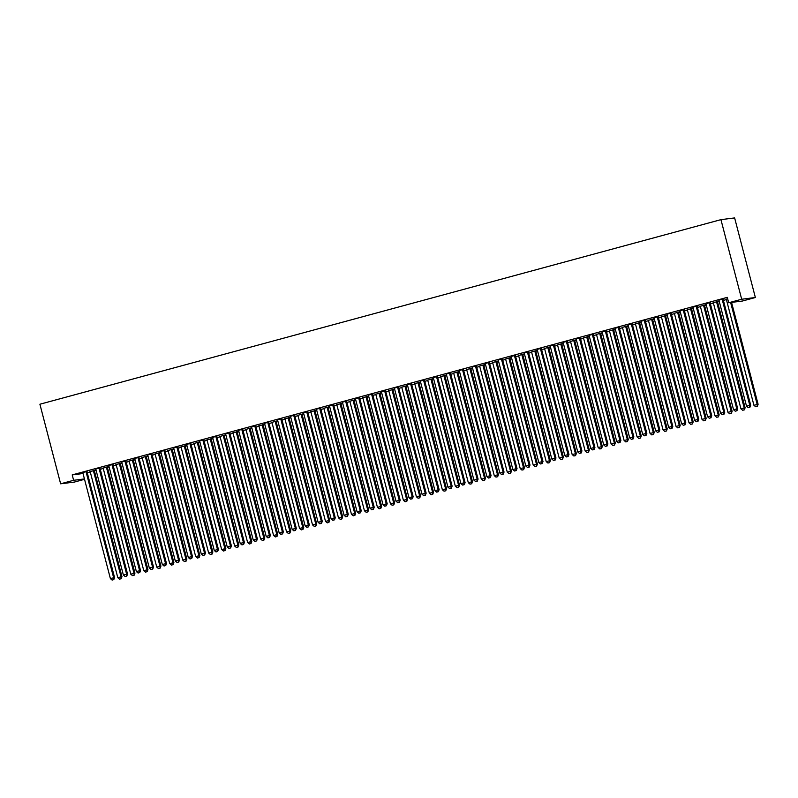 <?xml version="1.0" encoding="UTF-8"?>
<svg xmlns="http://www.w3.org/2000/svg" width="798" height="798" viewBox="0 0 798 798"><rect width="100%" height="100%" fill="white"/><g stroke="black" fill="none" stroke-linecap="round" stroke-linejoin="round"><path stroke-width="1.2" d="M87.271 472.805L90.254 471.997M94.443 470.86L96.119 470.401M100.249 469.284L103.231 468.476M107.431 467.339L109.097 466.89M113.236 465.763L116.219 464.955M120.408 463.818L122.074 463.369M126.214 462.241L129.196 461.434M133.396 460.296L135.062 459.848M139.201 458.73L142.184 457.922M146.373 456.785L148.039 456.326M152.179 455.209L155.161 454.401M159.361 453.264L161.026 452.815M165.166 451.688L168.149 450.88M172.338 449.743L174.004 449.294M178.144 448.167L181.126 447.359M185.326 446.222L186.991 445.773M191.131 444.656L194.114 443.848M198.303 442.71L199.969 442.252M204.108 441.134L207.091 440.326M211.29 439.189L212.956 438.74M217.096 437.613L220.078 436.805M224.268 435.668L225.934 435.219M230.073 434.102L233.056 433.294M237.255 432.157L238.921 431.698M243.061 430.581L246.033 429.773M250.233 428.636L251.899 428.187M256.038 427.06L259.021 426.252M263.22 425.115L264.886 424.666M269.016 423.539L271.998 422.731M276.198 421.593L277.864 421.144M282.003 420.027L284.986 419.219M289.175 418.082L290.851 417.623M294.981 416.506L297.963 415.698M302.163 414.561L303.829 414.112M307.968 412.985L310.951 412.177M315.14 411.04L316.816 410.591M320.946 409.474L323.928 408.666M328.128 407.529L329.793 407.07M333.933 405.953L336.916 405.145M341.105 404.007L342.781 403.559M346.911 402.431L349.893 401.623M354.093 400.486L355.758 400.037M359.898 398.91L362.881 398.102M367.07 396.965L368.746 396.516M372.875 395.399L375.858 394.591M380.057 393.454L381.723 392.995M385.863 391.878L388.845 391.07M393.035 389.933L394.701 389.484M398.84 388.357L401.823 387.549M406.022 386.412L407.688 385.963M411.828 384.845L414.81 384.038M419 382.9L420.666 382.442M424.805 381.324L427.788 380.516M431.987 379.379L433.653 378.92M437.793 377.803L440.775 376.995M444.965 375.858L446.631 375.409M450.77 374.282L453.753 373.474M457.952 372.337L459.618 371.888M463.758 370.771L466.74 369.963M470.93 368.826L472.596 368.367M476.735 367.25L479.718 366.442M483.917 365.304L485.583 364.856M489.723 363.728L492.705 362.92M496.895 361.783L498.56 361.334M502.7 360.207L505.683 359.399M509.882 358.262L511.548 357.813M515.688 356.696L518.66 355.888M522.86 354.751L524.525 354.292M528.665 353.175L531.648 352.367M535.847 351.23L537.513 350.781M541.652 349.654L544.625 348.846M548.825 347.709L550.49 347.26M554.63 346.142L557.612 345.334M561.802 344.197L563.478 343.739M567.607 342.621L570.59 341.813M574.789 340.676L576.455 340.227M580.595 339.1L583.577 338.292M587.767 337.155L589.443 336.706M593.572 335.579L596.555 334.771M600.754 333.634L602.42 333.185M606.56 332.068L609.542 331.26M613.732 330.123L615.408 329.664M619.537 328.547L622.52 327.739M626.719 326.601L628.385 326.153M632.525 325.025L635.507 324.217M639.697 323.08L641.373 322.631M645.502 321.514L648.485 320.706M652.684 319.569L654.35 319.11M658.49 317.993L661.472 317.185M665.662 316.048L667.327 315.599M671.467 314.472L674.45 313.664M678.649 312.527L680.315 312.078M684.455 310.951L687.437 310.143M691.627 309.006L693.292 308.557M697.432 307.439L700.415 306.632M704.614 305.494L706.28 305.036M710.42 303.918L713.402 303.11M717.592 301.973L719.257 301.524M723.397 300.397L726.38 299.589M84.538 479.319L74.314 482.092L60.628 483.807L73.615 480.296L84.438 478.93M83.032 473.533L72.209 474.9L727.287 297.355L728.694 302.751L742.379 301.036L755.367 297.514L734.629 217.924L720.943 219.649L39.9 404.227L60.628 483.807M108.977 466.441L103.032 468.137M108.997 466.521L107.461 466.94M100.069 467.867L95.64 469.074M134.942 459.409L128.997 461.104M134.962 459.488L133.426 459.897M126.034 460.835L121.605 462.032M160.907 452.366L154.962 454.062M160.927 452.446L159.391 452.865M151.999 453.793L147.57 455M186.872 445.334L180.927 447.03M186.892 445.414L185.355 445.833M177.964 446.76L173.525 447.957M212.837 438.292L206.891 439.987M212.857 438.371L211.32 438.79M203.929 439.718L199.49 440.925M238.802 431.259L232.856 432.955M238.821 431.339L237.285 431.758M229.884 432.686L225.455 433.883M264.766 424.227L258.821 425.923M264.786 424.297L263.25 424.716M255.849 425.653L251.42 426.85M290.731 417.184L284.786 418.88M290.751 417.264L289.215 417.683M281.814 418.611L277.385 419.818M316.696 410.152L310.751 411.848M316.716 410.232L315.18 410.641M307.779 411.578L303.35 412.775M342.661 403.11L336.716 404.805M342.681 403.19L341.145 403.608M333.744 404.536L329.315 405.743M368.626 396.077L362.681 397.773M368.646 396.157L367.11 396.566M359.708 397.504L355.28 398.701M394.591 389.035L388.646 390.731M394.611 389.115L393.075 389.534M385.673 390.461L381.245 391.668M420.556 382.003L414.611 383.698M420.576 382.082L419.04 382.501M411.638 383.429L407.209 384.626M446.521 374.96L440.576 376.666M446.541 375.04L445.005 375.459M437.603 376.397L433.174 377.594M472.486 367.928L466.531 369.624M472.506 368.008L470.97 368.427M463.568 369.354L459.139 370.551M498.451 360.896L492.496 362.591M498.471 360.965L496.935 361.384M489.533 362.322L485.104 363.519M524.416 353.853L518.461 355.549M524.436 353.933L522.899 354.352M515.498 355.28L511.069 356.487M550.381 346.821L544.426 348.517M550.401 346.901L548.854 347.31M541.463 348.247L537.034 349.444M576.346 339.778L570.39 341.474M576.365 339.858L574.819 340.277M567.428 341.205L562.999 342.412M602.31 332.746L596.355 334.442M602.33 332.826L600.784 333.245M593.393 334.172L588.964 335.369M628.265 325.704L622.32 327.399M628.295 325.784L626.749 326.202M619.358 327.13L614.929 328.337M654.23 318.671L648.285 320.367M654.26 318.751L652.714 319.17M645.323 320.098L640.894 321.295M680.195 311.629L674.25 313.335M680.215 311.709L678.679 312.128M671.288 313.065L666.859 314.262M706.16 304.597L700.215 306.292M706.18 304.676L704.644 305.095M697.253 306.023L692.824 307.22M726.18 299.26L727.646 298.721M723.217 298.991L718.779 300.188M710.23 302.502L705.801 303.709M719.148 301.075L713.203 302.771M719.168 301.155L717.631 301.574M684.265 309.544L679.836 310.741M693.183 308.118L687.238 309.814M693.203 308.198L691.667 308.607M658.3 316.577L653.871 317.784M667.218 315.15L661.273 316.846M667.238 315.23L665.702 315.649M632.335 323.619L627.906 324.816M641.253 322.192L635.308 323.888M641.273 322.272L639.737 322.681M606.37 330.651L601.941 331.858M615.288 329.225L609.343 330.921M615.308 329.305L613.772 329.724M580.405 337.694L575.976 338.891M589.323 336.257L583.378 337.963M589.343 336.337L587.807 336.756M554.44 344.726L550.012 345.923M563.358 343.3L557.413 344.995M563.378 343.379L561.842 343.798M528.476 351.758L524.047 352.965M537.393 350.332L531.448 352.028M537.413 350.412L535.877 350.831M502.511 358.801L498.082 359.998M511.428 357.374L505.483 359.07M511.448 357.454L509.912 357.873M476.556 365.833L472.117 367.04M485.463 364.407L479.518 366.102M485.483 364.486L483.947 364.905M450.591 372.875L446.152 374.072M459.498 371.449L453.553 373.145M459.518 371.529L457.982 371.938M424.626 379.908L420.197 381.115M433.533 378.481L427.588 380.177M433.553 378.561L432.017 378.98M398.661 386.95L394.232 388.147M407.569 385.524L401.623 387.22M407.588 385.604L406.052 386.013M372.696 393.983L368.267 395.18M381.604 392.556L375.659 394.252M381.634 392.636L380.087 393.055M346.731 401.025L342.302 402.222M355.639 399.589L349.694 401.294M355.669 399.668L354.122 400.087M320.766 408.057L316.337 409.254M329.684 406.631L323.729 408.327M329.704 406.711L328.158 407.13M294.801 415.09L290.372 416.297M303.719 413.663L297.764 415.359M303.739 413.743L302.193 414.162M268.836 422.132L264.407 423.329M277.754 420.706L271.799 422.401M277.774 420.785L276.228 421.204M242.871 429.164L238.442 430.371M251.789 427.738L245.834 429.434M251.809 427.818L250.263 428.237M216.906 436.207L212.477 437.404M225.824 434.78L219.869 436.476M225.844 434.86L224.308 435.269M190.941 443.239L186.513 444.446M199.859 441.813L193.904 443.508M199.879 441.893L198.343 442.311M164.977 450.281L160.548 451.478M173.894 448.855L167.949 450.551M173.914 448.925L172.378 449.344M139.012 457.314L134.583 458.511M147.929 455.887L141.984 457.583M147.949 455.967L146.413 456.386M113.047 464.356L108.618 465.553M121.964 462.92L116.019 464.626M121.984 463L120.448 463.419M87.082 471.389L82.653 472.586M95.999 469.962L90.054 471.658M96.019 470.042L94.483 470.461M72.209 474.9L73.615 480.296M728.694 302.751L741.681 299.24L720.943 219.649M755.367 297.514L741.681 299.24M722.29 299.1L722.26 299.32A1.397 1.347 -97.2 0 0 722.3 299.849L749.781 405.344L746.529 406.222L719.058 300.726A1.397 1.347 -97.2 0 0 718.828 300.257L718.699 300.078M723.227 298.851L723.188 299.21A1.397 1.347 -97.2 0 0 723.227 299.739L750.699 405.224L749.781 405.344L749.541 407.319L748.245 407.678L749.541 407.319M749.911 407.279L750.699 405.224M746.529 406.222L748.245 407.678M726.1 299.14L726.23 299.32A1.397 1.347 82.8 0 1 726.449 299.799L753.93 405.284L758.1 404.287L731.557 302.392M756.933 406.391L755.636 406.741L757.302 406.342L757.172 404.406L730.629 302.512M755.636 406.741L753.93 405.284M758.1 404.287L757.302 406.342M709.302 302.622L709.282 302.841A1.397 1.347 -97.2 0 0 709.322 303.37L736.793 408.855L733.552 409.733L706.07 304.247A1.397 1.347 -97.2 0 0 705.851 303.769L705.721 303.599M710.25 302.372L710.21 302.721A1.397 1.347 -97.2 0 0 710.24 303.25L737.721 408.746L736.793 408.855L736.554 410.84L735.257 411.189L736.554 410.84M736.923 410.79L737.721 408.746M733.552 409.733L735.257 411.189M696.325 306.143L696.295 306.362A1.397 1.347 -97.2 0 0 696.335 306.891L723.816 412.376L720.564 413.254L693.093 307.769A1.397 1.347 -97.2 0 0 692.864 307.29L692.734 307.11M697.262 305.883L697.223 306.242A1.397 1.347 -97.2 0 0 697.262 306.771L724.744 412.257L723.816 412.376L723.577 414.361L722.28 414.711L723.577 414.361M723.946 414.312L724.744 412.257M720.564 413.254L722.28 414.711M713.113 302.661L713.242 302.841A1.397 1.347 82.8 0 1 713.472 303.32L740.943 408.805L745.123 407.808L717.641 302.322A1.397 1.347 82.8 0 1 717.601 301.794L717.641 301.435M743.955 409.913L742.659 410.262L744.325 409.863L744.195 407.928L716.714 302.442A1.397 1.347 82.8 0 1 716.674 301.913L716.704 301.694M742.659 410.262L740.943 408.805M745.123 407.808L744.325 409.863M700.135 306.183L700.265 306.362A1.397 1.347 82.8 0 1 700.484 306.841L727.966 412.327L732.135 411.329L704.654 305.843A1.397 1.347 82.8 0 1 704.624 305.315L704.664 304.956M730.968 413.424L729.671 413.783L731.337 413.384L731.207 411.449L703.736 305.953A1.397 1.347 82.8 0 1 703.696 305.425L703.716 305.205M729.671 413.783L727.966 412.327M732.135 411.329L731.337 413.384M683.337 309.664L683.317 309.873A1.397 1.347 -97.2 0 0 683.357 310.402L710.828 415.898L707.587 416.775L680.105 311.29A1.397 1.347 -97.2 0 0 679.886 310.811L679.756 310.631M684.285 309.405L684.245 309.764A1.397 1.347 -97.2 0 0 684.275 310.292L711.756 415.778L710.828 415.898L710.589 417.873L709.292 418.232L710.589 417.873M710.958 417.833L711.756 415.778M707.587 416.775L709.292 418.232M670.36 313.175L670.33 313.395A1.397 1.347 -97.2 0 0 670.37 313.923L697.851 419.409L694.609 420.297L667.128 314.801A1.397 1.347 -97.2 0 0 666.899 314.322L666.769 314.153M671.298 312.926L671.258 313.275A1.397 1.347 -97.2 0 0 671.298 313.814L698.779 419.299L697.851 419.409L697.612 421.394L696.315 421.743L697.612 421.394M697.981 421.354L698.779 419.299M694.609 420.297L696.315 421.743M687.148 309.704L687.278 309.873A1.397 1.347 82.8 0 1 687.507 310.352L714.988 415.838L719.158 414.85L691.676 309.355A1.397 1.347 82.8 0 1 691.637 308.826L691.676 308.477M717.991 416.945L716.694 417.294L718.36 416.895L718.23 414.96L690.749 309.474A1.397 1.347 82.8 0 1 690.709 308.946L690.739 308.726M716.694 417.294L714.988 415.838M719.158 414.85L718.36 416.895M674.17 313.215L674.3 313.395A1.397 1.347 82.8 0 1 674.519 313.873L702.001 419.359L706.17 418.361L678.689 312.876A1.397 1.347 82.8 0 1 678.659 312.347L678.699 311.988M705.003 420.466L703.706 420.815L705.372 420.416L705.242 418.481L677.771 312.996A1.397 1.347 82.8 0 1 677.731 312.467L677.761 312.247M703.706 420.815L702.001 419.359M706.17 418.361L705.372 420.416M657.382 316.696L657.353 316.916A1.397 1.347 -97.2 0 0 657.392 317.444L684.864 422.93L681.622 423.808L654.141 318.322A1.397 1.347 -97.2 0 0 653.921 317.843L653.791 317.664M658.32 316.437L658.28 316.796A1.397 1.347 -97.2 0 0 658.31 317.325L685.791 422.81L684.864 422.93L684.624 424.915L683.327 425.264L684.624 424.915M684.993 424.865L685.791 422.81M681.622 423.808L683.327 425.264M661.193 316.736L661.313 316.916A1.397 1.347 82.8 0 1 661.542 317.395L689.023 422.88L693.193 421.883L665.712 316.397A1.397 1.347 82.8 0 1 665.672 315.868L665.712 315.509M692.026 423.987L690.729 424.337L692.395 423.938L692.265 422.002L664.784 316.517A1.397 1.347 82.8 0 1 664.754 315.978L664.774 315.769M690.729 424.337L689.023 422.88M693.193 421.883L692.395 423.938M644.395 320.217L644.375 320.437A1.397 1.347 -97.2 0 0 644.405 320.966L671.886 426.451L668.644 427.329L641.163 321.843A1.397 1.347 -97.2 0 0 640.934 321.365L640.804 321.185M645.333 319.958L645.293 320.317A1.397 1.347 -97.2 0 0 645.333 320.846L672.814 426.332L671.886 426.451L671.647 428.436L670.35 428.785L671.647 428.436M672.016 428.386L672.814 426.332M668.644 427.329L670.35 428.785M648.205 320.257L648.335 320.427A1.397 1.347 82.8 0 1 648.555 320.906L676.036 426.401L680.205 425.404L652.724 319.918A1.397 1.347 82.8 0 1 652.694 319.39L652.734 319.03M679.038 427.499L677.741 427.858L679.417 427.459L679.278 425.514L651.806 320.028A1.397 1.347 82.8 0 1 651.767 319.499L651.796 319.28M677.741 427.858L676.036 426.401M680.205 425.404L679.417 427.459M631.418 323.729L631.388 323.948A1.397 1.347 -97.2 0 0 631.427 324.477L658.899 429.972L655.657 430.85L628.176 325.365A1.397 1.347 -97.2 0 0 627.956 324.886L627.827 324.706M632.355 323.479L632.315 323.838A1.397 1.347 -97.2 0 0 632.345 324.367L659.826 429.853L658.899 429.972L658.659 431.947L657.362 432.307L658.659 431.947M659.038 431.908L659.826 429.853M655.657 430.85L657.362 432.307M635.228 323.769L635.348 323.948A1.397 1.347 82.8 0 1 635.577 324.427L663.058 429.913L667.228 428.925L639.747 323.429A1.397 1.347 82.8 0 1 639.707 322.901L639.747 322.542M666.061 431.02L664.764 431.369L666.43 430.97L666.3 429.035L638.819 323.549A1.397 1.347 82.8 0 1 638.789 323.02L638.809 322.801M664.764 431.369L663.058 429.913M667.228 428.925L666.43 430.97M618.43 327.25L618.41 327.469A1.397 1.347 -97.2 0 0 618.44 327.998L645.921 433.484L642.679 434.361L615.198 328.876A1.397 1.347 -97.2 0 0 614.969 328.397L614.849 328.227M619.368 327L619.328 327.35A1.397 1.347 -97.2 0 0 619.368 327.878L646.849 433.374L645.921 433.484L645.682 435.469L644.385 435.818L645.682 435.469M646.051 435.419L646.849 433.374M642.679 434.361L644.385 435.818M622.24 327.29L622.37 327.469A1.397 1.347 82.8 0 1 622.59 327.948L650.071 433.434L654.24 432.436L626.769 326.951A1.397 1.347 82.8 0 1 626.729 326.422L626.769 326.063M653.073 434.541L651.776 434.89L653.452 434.491L653.313 432.556L625.841 327.07A1.397 1.347 82.8 0 1 625.802 326.542L625.832 326.322M651.776 434.89L650.071 433.434M654.24 432.436L653.452 434.491M605.453 330.771L605.423 330.99A1.397 1.347 -97.2 0 0 605.463 331.519L632.934 437.005L629.692 437.883L602.211 332.397A1.397 1.347 -97.2 0 0 601.991 331.918L601.862 331.739M606.39 330.512L606.35 330.871A1.397 1.347 -97.2 0 0 606.39 331.399L633.861 436.885L632.934 437.005L632.694 438.99L631.398 439.339L632.694 438.99M633.073 438.94L633.861 436.885M629.692 437.883L631.398 439.339M609.263 330.811L609.383 330.99A1.397 1.347 82.8 0 1 609.612 331.469L637.093 436.955L641.263 435.957L613.782 330.472A1.397 1.347 82.8 0 1 613.742 329.943L613.782 329.584M640.096 438.052L638.799 438.411L640.465 438.012L640.335 436.077L612.854 330.581A1.397 1.347 82.8 0 1 612.824 330.053L612.844 329.833M638.799 438.411L637.093 436.955M641.263 435.957L640.465 438.012M592.465 334.292L592.445 334.502A1.397 1.347 -97.2 0 0 592.475 335.03L619.956 440.526L616.714 441.404L589.233 335.918A1.397 1.347 -97.2 0 0 589.004 335.439L588.884 335.26M593.403 334.033L593.363 334.392A1.397 1.347 -97.2 0 0 593.403 334.921L620.884 440.406L619.956 440.526L619.717 442.501L618.42 442.86L619.717 442.501M620.086 442.461L620.884 440.406M616.714 441.404L618.42 442.86M596.276 334.332L596.405 334.502A1.397 1.347 82.8 0 1 596.635 334.98L624.106 440.476L628.275 439.479L600.804 333.983A1.397 1.347 82.8 0 1 600.764 333.454L600.804 333.105M627.118 441.573L625.812 441.922L627.487 441.523L627.358 439.588L599.877 334.103A1.397 1.347 82.8 0 1 599.837 333.574L599.867 333.355M625.812 441.922L624.106 440.476M628.275 439.479L627.487 441.523M579.488 337.803L579.458 338.023A1.397 1.347 -97.2 0 0 579.498 338.551L606.979 444.037L603.727 444.925L576.256 339.429A1.397 1.347 -97.2 0 0 576.026 338.951L575.897 338.781M580.425 337.554L580.385 337.913A1.397 1.347 -97.2 0 0 580.425 338.442L607.896 443.927L606.979 444.037L606.739 446.022L605.433 446.371L606.739 446.022M607.108 445.982L607.896 443.927M603.727 444.925L605.433 446.371M583.298 337.843L583.418 338.023A1.397 1.347 82.8 0 1 583.647 338.502L611.128 443.987L615.298 442.99L587.817 337.504A1.397 1.347 82.8 0 1 587.777 336.975L587.817 336.616M614.131 445.094L612.834 445.444L614.5 445.045L614.37 443.109L586.889 337.624A1.397 1.347 82.8 0 1 586.859 337.095L586.879 336.876M612.834 445.444L611.128 443.987M615.298 442.99L614.5 445.045M566.5 341.325L566.48 341.544A1.397 1.347 -97.2 0 0 566.51 342.073L593.991 447.558L590.749 448.436L563.268 342.95A1.397 1.347 -97.2 0 0 563.039 342.472L562.919 342.292M567.438 341.065L567.398 341.424A1.397 1.347 -97.2 0 0 567.438 341.953L594.919 447.449L593.991 447.558L593.752 449.543L592.455 449.892L593.752 449.543M594.121 449.493L594.919 447.449M590.749 448.436L592.455 449.892M570.311 341.364L570.44 341.544A1.397 1.347 82.8 0 1 570.67 342.023L598.141 447.508L602.31 446.511L574.839 341.025A1.397 1.347 82.8 0 1 574.799 340.497L574.839 340.138M601.153 448.616L599.847 448.965L601.522 448.566L601.393 446.631L573.912 341.145A1.397 1.347 82.8 0 1 573.872 340.616L573.902 340.397M599.847 448.965L598.141 447.508M602.31 446.511L601.522 448.566M553.523 344.846L553.493 345.065A1.397 1.347 -97.2 0 0 553.533 345.594L581.014 451.079L577.762 451.957L550.291 346.472A1.397 1.347 -97.2 0 0 550.061 345.993L549.932 345.813M554.46 344.586L554.42 344.945A1.397 1.347 -97.2 0 0 554.46 345.474L581.932 450.96L581.014 451.079L580.774 453.065L579.468 453.414L580.774 453.065M581.144 453.015L581.932 450.96M577.762 451.957L579.468 453.414M557.333 344.886L557.463 345.065A1.397 1.347 82.8 0 1 557.682 345.534L585.163 451.03L589.333 450.032L561.852 344.546A1.397 1.347 82.8 0 1 561.812 344.018L561.862 343.659M588.166 452.127L586.869 452.486L588.535 452.087L588.405 450.152L560.924 344.656A1.397 1.347 82.8 0 1 560.894 344.128L560.914 343.908M586.869 452.486L585.163 451.03M589.333 450.032L588.535 452.087M540.535 348.357L540.515 348.576A1.397 1.347 -97.2 0 0 540.545 349.105L568.026 454.601L564.785 455.478L537.303 349.993A1.397 1.347 -97.2 0 0 537.084 349.514L536.954 349.334M541.483 348.108L541.433 348.467A1.397 1.347 -97.2 0 0 541.473 348.995L568.954 454.481L568.026 454.601L567.787 456.576L566.49 456.935L567.787 456.576M568.156 456.536L568.954 454.481M564.785 455.478L566.49 456.935M544.346 348.397L544.475 348.576A1.397 1.347 82.8 0 1 544.705 349.055L572.176 454.541L576.346 453.553L548.874 348.058A1.397 1.347 82.8 0 1 548.834 347.529L548.874 347.18M575.188 455.648L573.882 455.997L575.558 455.598L575.428 453.663L547.947 348.177A1.397 1.347 82.8 0 1 547.907 347.649L547.937 347.429M573.882 455.997L572.176 454.541M576.346 453.553L575.558 455.598M527.558 351.878L527.528 352.098A1.397 1.347 -97.2 0 0 527.568 352.626L555.049 458.112L551.797 459L524.326 353.504A1.397 1.347 -97.2 0 0 524.096 353.025L523.967 352.856M528.495 351.629L528.456 351.978A1.397 1.347 -97.2 0 0 528.495 352.507L555.967 458.002L555.049 458.112L554.81 460.097L553.503 460.446L554.81 460.097M555.179 460.047L555.967 458.002M551.797 459L553.503 460.446M531.368 351.918L531.498 352.098A1.397 1.347 82.8 0 1 531.717 352.576L559.199 458.062L563.368 457.064L535.887 351.579A1.397 1.347 82.8 0 1 535.847 351.05L535.897 350.691M562.201 459.169L560.904 459.518L562.57 459.119L562.44 457.184L534.969 351.699A1.397 1.347 82.8 0 1 534.929 351.17L534.949 350.95M560.904 459.518L559.199 458.062M563.368 457.064L562.57 459.119M514.57 355.399L514.55 355.619A1.397 1.347 -97.2 0 0 514.59 356.147L542.061 461.633L538.82 462.511L511.338 357.025A1.397 1.347 -97.2 0 0 511.119 356.546L510.989 356.367M515.518 355.14L515.468 355.499A1.397 1.347 -97.2 0 0 515.508 356.028L542.989 461.513L542.061 461.633L541.822 463.618L540.525 463.967L541.822 463.618M542.191 463.568L542.989 461.513M538.82 462.511L540.525 463.967M518.381 355.439L518.51 355.619A1.397 1.347 82.8 0 1 518.74 356.098L546.211 461.583L550.381 460.586L522.909 355.1A1.397 1.347 82.8 0 1 522.87 354.571L522.909 354.212M549.224 462.68L547.927 463.04L549.593 462.641L549.463 460.705L521.982 355.21A1.397 1.347 82.8 0 1 521.942 354.681L521.972 354.462M547.927 463.04L546.211 461.583M550.381 460.586L549.593 462.641M501.593 358.92L501.563 359.14A1.397 1.347 -97.2 0 0 501.603 359.669L529.084 465.154L525.832 466.032L498.361 360.546A1.397 1.347 -97.2 0 0 498.132 360.068L498.002 359.888M502.531 358.661L502.491 359.02A1.397 1.347 -97.2 0 0 502.531 359.549L530.002 465.035L529.084 465.154L528.845 467.139L527.548 467.488L528.845 467.139M529.214 467.089L530.002 465.035M525.832 466.032L527.548 467.488M505.403 358.96L505.533 359.13A1.397 1.347 82.8 0 1 505.752 359.609L533.234 465.104L537.403 464.107L509.922 358.611A1.397 1.347 82.8 0 1 509.892 358.083L509.932 357.733M536.236 466.202L534.939 466.551L536.605 466.152L536.475 464.217L509.004 358.731A1.397 1.347 82.8 0 1 508.964 358.202L508.984 357.983M534.939 466.551L533.234 465.104M537.403 464.107L536.605 466.152M488.605 362.432L488.585 362.651A1.397 1.347 -97.2 0 0 488.625 363.18L516.097 468.675L512.855 469.553L485.374 364.058A1.397 1.347 -97.2 0 0 485.154 363.589L485.024 363.409M489.553 362.182L489.513 362.541A1.397 1.347 -97.2 0 0 489.543 363.07L517.024 468.556L516.097 468.675L515.857 470.65L514.56 471.01L515.857 470.65M516.226 470.611L517.024 468.556M512.855 469.553L514.56 471.01M492.416 362.472L492.546 362.651A1.397 1.347 82.8 0 1 492.775 363.13L520.246 468.616L524.416 467.618L496.945 362.132A1.397 1.347 82.8 0 1 496.905 361.604L496.945 361.245M523.259 469.723L521.962 470.072L523.628 469.673L523.498 467.738L496.017 362.252A1.397 1.347 82.8 0 1 495.977 361.723L496.007 361.504M521.962 470.072L520.246 468.616M524.416 467.618L523.628 469.673M475.628 365.953L475.598 366.172A1.397 1.347 -97.2 0 0 475.638 366.701L503.119 472.187L499.867 473.064L472.396 367.579A1.397 1.347 -97.2 0 0 472.167 367.1L472.037 366.92M476.566 365.693L476.526 366.053A1.397 1.347 -97.2 0 0 476.566 366.581L504.037 472.077L503.119 472.187L502.88 474.172L501.583 474.521L502.88 474.172M503.249 474.122L504.037 472.077M499.867 473.064L501.583 474.521M479.438 365.993L479.568 366.172A1.397 1.347 82.8 0 1 479.788 366.651L507.269 472.137L511.438 471.139L483.957 365.654A1.397 1.347 82.8 0 1 483.927 365.125L483.967 364.766M510.271 473.244L508.974 473.593L510.64 473.194L510.511 471.259L483.039 365.773A1.397 1.347 82.8 0 1 482.999 365.245L483.019 365.025M508.974 473.593L507.269 472.137M511.438 471.139L510.64 473.194M462.641 369.474L462.621 369.693A1.397 1.347 -97.2 0 0 462.66 370.222L490.132 475.708L486.89 476.586L459.409 371.1A1.397 1.347 -97.2 0 0 459.189 370.621L459.059 370.442M463.588 369.215L463.548 369.574A1.397 1.347 -97.2 0 0 463.578 370.102L491.059 475.588L490.132 475.708L489.892 477.693L488.595 478.042L489.892 477.693M490.261 477.643L491.059 475.588M486.89 476.586L488.595 478.042M466.451 369.514L466.581 369.693A1.397 1.347 82.8 0 1 466.81 370.172L494.281 475.658L498.451 474.66L470.98 369.175A1.397 1.347 82.8 0 1 470.94 368.646L470.98 368.287M497.294 476.755L495.997 477.114L497.663 476.715L497.533 474.78L470.052 369.284A1.397 1.347 82.8 0 1 470.012 368.756L470.042 368.536M495.997 477.114L494.281 475.658M498.451 474.66L497.663 476.715M449.663 372.985L449.633 373.205A1.397 1.347 -97.2 0 0 449.673 373.733L477.154 479.229L473.902 480.107L446.431 374.621A1.397 1.347 -97.2 0 0 446.202 374.142L446.072 373.963M450.601 372.736L450.561 373.095A1.397 1.347 -97.2 0 0 450.601 373.624L478.072 479.109L477.154 479.229L476.915 481.204L475.618 481.563L476.915 481.204M477.284 481.164L478.072 479.109M473.902 480.107L475.618 481.563M453.473 373.035L453.603 373.205A1.397 1.347 82.8 0 1 453.823 373.683L481.304 479.169L485.473 478.182L457.992 372.686A1.397 1.347 82.8 0 1 457.962 372.157L458.002 371.808M484.306 480.276L483.009 480.625L484.675 480.226L484.546 478.291L457.074 372.806A1.397 1.347 82.8 0 1 457.035 372.277L457.055 372.058M483.009 480.625L481.304 479.169M485.473 478.182L484.675 480.226M436.676 376.506L436.656 376.726A1.397 1.347 -97.2 0 0 436.696 377.255L464.167 482.74L460.925 483.628L433.444 378.132A1.397 1.347 -97.2 0 0 433.224 377.654L433.095 377.484M437.623 376.257L437.583 376.606A1.397 1.347 -97.2 0 0 437.613 377.135L465.094 482.63L464.167 482.74L463.927 484.725L462.631 485.074L463.927 484.725M464.296 484.675L465.094 482.63M460.925 483.628L462.631 485.074M440.486 376.546L440.616 376.726A1.397 1.347 82.8 0 1 440.845 377.205L468.316 482.69L472.496 481.693L445.015 376.207A1.397 1.347 82.8 0 1 444.975 375.678L445.015 375.319M471.329 483.797L470.032 484.147L471.698 483.748L471.568 481.812L444.087 376.327A1.397 1.347 82.8 0 1 444.047 375.798L444.077 375.579M470.032 484.147L468.316 482.69M472.496 481.693L471.698 483.748M423.698 380.028L423.668 380.247A1.397 1.347 -97.2 0 0 423.708 380.776L451.189 486.261L447.937 487.139L420.466 381.653A1.397 1.347 -97.2 0 0 420.237 381.175L420.107 380.995M424.636 379.768L424.596 380.127A1.397 1.347 -97.2 0 0 424.636 380.656L452.117 486.142L451.189 486.261L450.95 488.246L449.653 488.595L450.95 488.246M451.319 488.196L452.117 486.142M447.937 487.139L449.653 488.595M410.711 383.549L410.691 383.768A1.397 1.347 -97.2 0 0 410.731 384.297L438.202 489.782L434.96 490.66L407.479 385.175A1.397 1.347 -97.2 0 0 407.259 384.696L407.13 384.516M411.658 383.289L411.618 383.648A1.397 1.347 -97.2 0 0 411.648 384.177L439.129 489.663L438.202 489.782L437.962 491.768L436.666 492.117L437.962 491.768M438.331 491.718L439.129 489.663M434.96 490.66L436.666 492.117M397.733 387.06L397.703 387.279A1.397 1.347 -97.2 0 0 397.743 387.808L425.224 493.304L421.972 494.181L394.501 388.686A1.397 1.347 -97.2 0 0 394.272 388.217L394.142 388.037M398.671 386.811L398.631 387.17A1.397 1.347 -97.2 0 0 398.671 387.698L426.152 493.184L425.224 493.304L424.985 495.279L423.688 495.638L424.985 495.279M425.354 495.239L426.152 493.184M421.972 494.181L423.688 495.638M384.756 390.581L384.726 390.801A1.397 1.347 -97.2 0 0 384.766 391.329L412.237 496.815L408.995 497.693L381.514 392.207A1.397 1.347 -97.2 0 0 381.294 391.728L381.165 391.559M385.693 390.332L385.653 390.681A1.397 1.347 -97.2 0 0 385.683 391.21L413.165 496.705L412.237 496.815L411.997 498.8L410.701 499.149L411.997 498.8M412.366 498.75L413.165 496.705M408.995 497.693L410.701 499.149M371.768 394.102L371.748 394.322A1.397 1.347 -97.2 0 0 371.778 394.85L399.259 500.336L396.017 501.214L368.536 395.728A1.397 1.347 -97.2 0 0 368.307 395.249L368.177 395.07M372.706 393.843L372.666 394.202A1.397 1.347 -97.2 0 0 372.706 394.731L400.187 500.216L399.259 500.336L399.02 502.321L397.723 502.67L399.02 502.321M399.389 502.271L400.187 500.216M396.017 501.214L397.723 502.67M358.791 397.623L358.761 397.833A1.397 1.347 -97.2 0 0 358.801 398.362L386.272 503.857L383.03 504.735L355.549 399.249A1.397 1.347 -97.2 0 0 355.329 398.771L355.2 398.591M359.728 397.364L359.689 397.723A1.397 1.347 -97.2 0 0 359.718 398.252L387.2 503.738L386.272 503.857L386.033 505.832L384.736 506.191L386.033 505.832M386.402 505.792L387.2 503.738M383.03 504.735L384.736 506.191M345.803 401.135L345.783 401.354A1.397 1.347 -97.2 0 0 345.813 401.883L373.294 507.368L370.053 508.256L342.571 402.761A1.397 1.347 -97.2 0 0 342.342 402.282L342.222 402.112M346.741 400.885L346.701 401.234A1.397 1.347 -97.2 0 0 346.741 401.773L374.222 507.259L373.294 507.368L373.055 509.353L371.758 509.703L373.055 509.353M373.424 509.314L374.222 507.259M370.053 508.256L371.758 509.703M332.826 404.656L332.796 404.875A1.397 1.347 -97.2 0 0 332.836 405.404L360.307 510.89L357.065 511.767L329.584 406.282A1.397 1.347 -97.2 0 0 329.365 405.803L329.235 405.623M333.764 404.396L333.724 404.756A1.397 1.347 -97.2 0 0 333.764 405.284L361.235 510.77L360.307 510.89L360.068 512.875L358.771 513.224L360.068 512.875M360.447 512.825L361.235 510.77M357.065 511.767L358.771 513.224M319.838 408.177L319.818 408.396A1.397 1.347 -97.2 0 0 319.848 408.925L347.329 514.411L344.088 515.289L316.606 409.803A1.397 1.347 -97.2 0 0 316.377 409.324L316.257 409.145M320.776 407.918L320.736 408.277A1.397 1.347 -97.2 0 0 320.776 408.805L348.257 514.291L347.329 514.411L347.09 516.396L345.793 516.745L347.09 516.396M347.459 516.346L348.257 514.291M344.088 515.289L345.793 516.745M306.861 411.688L306.831 411.908A1.397 1.347 -97.2 0 0 306.871 412.436L334.352 517.932L331.1 518.81L303.629 413.324A1.397 1.347 -97.2 0 0 303.4 412.845L303.27 412.666M307.799 411.439L307.759 411.798A1.397 1.347 -97.2 0 0 307.799 412.327L335.27 517.812L334.352 517.932L334.113 519.907L332.806 520.266L334.113 519.907M334.482 519.867L335.27 517.812M331.1 518.81L332.806 520.266M293.873 415.209L293.854 415.429A1.397 1.347 -97.2 0 0 293.883 415.958L321.365 521.443L318.123 522.321L290.642 416.835A1.397 1.347 -97.2 0 0 290.412 416.356L290.292 416.187M294.811 414.96L294.771 415.309A1.397 1.347 -97.2 0 0 294.811 415.838L322.292 521.333L321.365 521.443L321.125 523.428L319.828 523.777L321.125 523.428M321.494 523.378L322.292 521.333M318.123 522.321L319.828 523.777M280.896 418.731L280.866 418.95A1.397 1.347 -97.2 0 0 280.906 419.479L308.387 524.964L305.135 525.842L277.664 420.356A1.397 1.347 -97.2 0 0 277.435 419.878L277.305 419.698M281.834 418.471L281.794 418.83A1.397 1.347 -97.2 0 0 281.834 419.359L309.305 524.845L308.387 524.964L308.148 526.949L306.841 527.298L308.148 526.949M308.517 526.899L309.305 524.845M305.135 525.842L306.841 527.298M267.909 422.252L267.889 422.461A1.397 1.347 -97.2 0 0 267.919 423L295.4 528.485L292.158 529.363L264.677 423.878A1.397 1.347 -97.2 0 0 264.457 423.399L264.328 423.219M268.856 421.992L268.806 422.351A1.397 1.347 -97.2 0 0 268.846 422.88L296.327 528.366L295.4 528.485L295.16 530.471L293.864 530.82L295.16 530.471M295.529 530.421L296.327 528.366M292.158 529.363L293.864 530.82M254.931 425.763L254.901 425.982A1.397 1.347 -97.2 0 0 254.941 426.511L282.422 531.997L279.17 532.884L251.699 427.389A1.397 1.347 -97.2 0 0 251.47 426.91L251.34 426.74M255.869 425.514L255.829 425.873A1.397 1.347 -97.2 0 0 255.869 426.401L283.34 531.887L282.422 531.997L282.183 533.982L280.876 534.331L282.183 533.982M282.552 533.942L283.34 531.887M279.17 532.884L280.876 534.331M241.944 429.284L241.924 429.504A1.397 1.347 -97.2 0 0 241.954 430.032L269.435 535.518L266.193 536.396L238.712 430.91A1.397 1.347 -97.2 0 0 238.492 430.431L238.363 430.252M242.891 429.025L242.841 429.384A1.397 1.347 -97.2 0 0 242.881 429.913L270.362 535.408L269.435 535.518L269.195 537.503L267.899 537.852L269.195 537.503M269.564 537.453L270.362 535.408M266.193 536.396L267.899 537.852M228.966 432.805L228.936 433.025A1.397 1.347 -97.2 0 0 228.976 433.553L256.457 539.039L253.205 539.917L225.734 434.431A1.397 1.347 -97.2 0 0 225.505 433.952L225.375 433.773M229.904 432.546L229.864 432.905A1.397 1.347 -97.2 0 0 229.904 433.434L257.375 538.919L256.457 539.039L256.218 541.024L254.921 541.373L256.218 541.024M256.587 540.974L257.375 538.919M253.205 539.917L254.921 541.373M215.979 436.316L215.959 436.536A1.397 1.347 -97.2 0 0 215.999 437.065L243.47 542.56L240.228 543.438L212.747 437.952A1.397 1.347 -97.2 0 0 212.527 437.474L212.398 437.294M216.926 436.067L216.876 436.426A1.397 1.347 -97.2 0 0 216.916 436.955L244.397 542.44L243.47 542.56L243.23 544.535L241.934 544.894L243.23 544.535M243.599 544.495L244.397 542.44M240.228 543.438L241.934 544.894M203.001 439.838L202.971 440.057A1.397 1.347 -97.2 0 0 203.011 440.586L230.492 546.071L227.24 546.959L199.769 441.464A1.397 1.347 -97.2 0 0 199.54 440.985L199.41 440.815M203.939 439.588L203.899 439.937A1.397 1.347 -97.2 0 0 203.939 440.466L231.41 545.962L230.492 546.071L230.253 548.056L228.956 548.406L230.253 548.056M230.622 548.007L231.41 545.962M227.24 546.959L228.956 548.406M190.014 443.359L189.994 443.578A1.397 1.347 -97.2 0 0 190.034 444.107L217.505 549.593L214.263 550.47L186.782 444.985A1.397 1.347 -97.2 0 0 186.562 444.506L186.433 444.326M190.961 443.099L190.922 443.459A1.397 1.347 -97.2 0 0 190.951 443.987L218.433 549.473L217.505 549.593L217.265 551.578L215.969 551.927L217.265 551.578M217.635 551.528L218.433 549.473M214.263 550.47L215.969 551.927M177.036 446.88L177.006 447.099A1.397 1.347 -97.2 0 0 177.046 447.628L204.527 553.114L201.276 553.992L173.804 448.506A1.397 1.347 -97.2 0 0 173.575 448.027L173.445 447.848M177.974 446.621L177.934 446.98A1.397 1.347 -97.2 0 0 177.974 447.508L205.445 552.994L204.527 553.114L204.288 555.099L202.991 555.448L204.288 555.099M204.657 555.049L205.445 552.994M201.276 553.992L202.991 555.448M164.049 450.391L164.029 450.611A1.397 1.347 -97.2 0 0 164.069 451.139L191.54 556.635L188.298 557.513L160.817 452.017A1.397 1.347 -97.2 0 0 160.597 451.548L160.468 451.369M164.996 450.142L164.957 450.501A1.397 1.347 -97.2 0 0 164.987 451.03L192.468 556.515L191.54 556.635L191.301 558.61L190.004 558.969L191.301 558.61M191.67 558.57L192.468 556.515M188.298 557.513L190.004 558.969M151.071 453.912L151.041 454.132A1.397 1.347 -97.2 0 0 151.081 454.661L178.562 560.146L175.311 561.024L147.839 455.538A1.397 1.347 -97.2 0 0 147.61 455.06L147.48 454.88M152.009 453.653L151.969 454.012A1.397 1.347 -97.2 0 0 152.009 454.541L179.48 560.036L178.562 560.146L178.323 562.131L177.026 562.48L178.323 562.131M178.692 562.081L179.48 560.036M175.311 561.024L177.026 562.48M138.084 457.434L138.064 457.653A1.397 1.347 -97.2 0 0 138.104 458.182L165.575 563.667L162.333 564.545L134.852 459.059A1.397 1.347 -97.2 0 0 134.633 458.581L134.503 458.401M139.032 457.174L138.992 457.533A1.397 1.347 -97.2 0 0 139.022 458.062L166.503 563.548L165.575 563.667L165.336 565.652L164.039 566.001L165.336 565.652M165.705 565.602L166.503 563.548M162.333 564.545L164.039 566.001M125.106 460.945L125.077 461.164A1.397 1.347 -97.2 0 0 125.116 461.693L152.598 567.188L149.346 568.066L121.875 462.581A1.397 1.347 -97.2 0 0 121.645 462.102L121.515 461.922M126.044 460.695L126.004 461.054A1.397 1.347 -97.2 0 0 126.044 461.583L153.525 567.069L152.598 567.188L152.358 569.164L151.061 569.523L152.358 569.164M152.727 569.124L153.525 567.069M149.346 568.066L151.061 569.523M112.119 464.466L112.099 464.685A1.397 1.347 -97.2 0 0 112.139 465.214L139.61 570.7L136.368 571.587L108.887 466.092A1.397 1.347 -97.2 0 0 108.668 465.613L108.538 465.443M113.067 464.217L113.027 464.566A1.397 1.347 -97.2 0 0 113.057 465.094L140.538 570.59L139.61 570.7L139.371 572.685L138.074 573.034L139.371 572.685M139.74 572.635L140.538 570.59M136.368 571.587L138.074 573.034M99.142 467.987L99.122 468.207A1.397 1.347 -97.2 0 0 99.152 468.735L126.633 574.221L123.391 575.099L95.91 469.613A1.397 1.347 -97.2 0 0 95.68 469.134L95.551 468.955M100.079 467.728L100.039 468.087A1.397 1.347 -97.2 0 0 100.079 468.616L127.56 574.101L126.633 574.221L126.393 576.206L125.096 576.555L126.393 576.206M126.762 576.156L127.56 574.101M123.391 575.099L125.096 576.555M427.509 380.067L427.638 380.247A1.397 1.347 82.8 0 1 427.858 380.726L455.339 486.211L459.508 485.214L432.027 379.728A1.397 1.347 82.8 0 1 431.997 379.2L432.037 378.841M458.341 487.309L457.045 487.668L458.71 487.269L458.581 485.334L431.11 379.838A1.397 1.347 82.8 0 1 431.07 379.309L431.09 379.1M457.045 487.668L455.339 486.211M459.508 485.214L458.71 487.269M414.521 383.589L414.651 383.758A1.397 1.347 82.8 0 1 414.88 384.237L442.351 489.733L446.531 488.735L419.05 383.249A1.397 1.347 82.8 0 1 419.01 382.721L419.05 382.362M445.364 490.83L444.067 491.179L445.733 490.79L445.603 488.845L418.122 383.359A1.397 1.347 82.8 0 1 418.082 382.831L418.112 382.611M444.067 491.179L442.351 489.733M446.531 488.735L445.733 490.79M401.544 387.1L401.673 387.279A1.397 1.347 82.8 0 1 401.893 387.758L429.374 493.244L433.543 492.246L406.062 386.761A1.397 1.347 82.8 0 1 406.032 386.232L406.072 385.873M432.376 494.351L431.08 494.7L432.745 494.301L432.616 492.366L405.145 386.88A1.397 1.347 82.8 0 1 405.105 386.352L405.135 386.132M431.08 494.7L429.374 493.244M433.543 492.246L432.745 494.301M388.556 390.621L388.686 390.801A1.397 1.347 82.8 0 1 388.915 391.279L416.396 496.765L420.566 495.767L393.085 390.282A1.397 1.347 82.8 0 1 393.045 389.753L393.085 389.394M419.399 497.872L418.102 498.221L419.768 497.822L419.638 495.887L392.157 390.402A1.397 1.347 82.8 0 1 392.127 389.873L392.147 389.653M418.102 498.221L416.396 496.765M420.566 495.767L419.768 497.822M375.579 394.142L375.708 394.322A1.397 1.347 82.8 0 1 375.928 394.801L403.409 500.286L407.579 499.289L380.097 393.803A1.397 1.347 82.8 0 1 380.067 393.274L380.107 392.915M406.411 501.383L405.115 501.743L406.79 501.344L406.651 499.408L379.18 393.913A1.397 1.347 82.8 0 1 379.14 393.384L379.17 393.165M405.115 501.743L403.409 500.286M407.579 499.289L406.79 501.344M362.601 397.663L362.721 397.833A1.397 1.347 82.8 0 1 362.95 398.312L390.431 503.807L394.601 502.81L367.12 397.314A1.397 1.347 82.8 0 1 367.08 396.786L367.12 396.436M393.434 504.905L392.137 505.254L393.803 504.855L393.673 502.92L366.192 397.434A1.397 1.347 82.8 0 1 366.162 396.905L366.182 396.686M392.137 505.254L390.431 503.807M394.601 502.81L393.803 504.855M349.614 401.175L349.743 401.354A1.397 1.347 82.8 0 1 349.963 401.833L377.444 507.319L381.614 506.321L354.142 400.835A1.397 1.347 82.8 0 1 354.103 400.307L354.142 399.948M380.447 508.426L379.15 508.775L380.826 508.376L380.686 506.441L353.215 400.955A1.397 1.347 82.8 0 1 353.175 400.426L353.205 400.207M379.15 508.775L377.444 507.319M381.614 506.321L380.826 508.376M336.636 404.696L336.756 404.875A1.397 1.347 82.8 0 1 336.985 405.354L364.467 510.84L368.636 509.842L341.155 404.357A1.397 1.347 82.8 0 1 341.115 403.828L341.155 403.469M367.469 511.947L366.172 512.296L367.838 511.897L367.708 509.962L340.227 404.476A1.397 1.347 82.8 0 1 340.197 403.948L340.217 403.728M366.172 512.296L364.467 510.84M368.636 509.842L367.838 511.897M323.649 408.217L323.779 408.396A1.397 1.347 82.8 0 1 324.008 408.865L351.479 514.361L355.649 513.363L328.178 407.878A1.397 1.347 82.8 0 1 328.138 407.349L328.178 406.99M354.492 515.458L353.185 515.817L354.861 515.418L354.731 513.473L327.25 407.987A1.397 1.347 82.8 0 1 327.21 407.459L327.24 407.239M353.185 515.817L351.479 514.361M355.649 513.363L354.861 515.418M310.671 411.728L310.791 411.908A1.397 1.347 82.8 0 1 311.021 412.386L338.502 517.872L342.671 516.885L315.19 411.389A1.397 1.347 82.8 0 1 315.15 410.86L315.19 410.501M341.504 518.979L340.207 519.328L341.873 518.929L341.744 516.994L314.262 411.509A1.397 1.347 82.8 0 1 314.232 410.98L314.252 410.761M340.207 519.328L338.502 517.872M342.671 516.885L341.873 518.929M297.684 415.249L297.814 415.429A1.397 1.347 82.8 0 1 298.043 415.908L325.514 521.393L329.684 520.396L302.213 414.91A1.397 1.347 82.8 0 1 302.173 414.381L302.213 414.022M328.527 522.5L327.22 522.85L328.896 522.451L328.766 520.515L301.285 415.03A1.397 1.347 82.8 0 1 301.245 414.501L301.275 414.282M327.22 522.85L325.514 521.393M329.684 520.396L328.896 522.451M284.706 418.77L284.836 418.95A1.397 1.347 82.8 0 1 285.056 419.429L312.537 524.914L316.706 523.917L289.225 418.431A1.397 1.347 82.8 0 1 289.185 417.903L289.235 417.544M315.539 526.012L314.242 526.371L315.908 525.972L315.779 524.037L288.297 418.541A1.397 1.347 82.8 0 1 288.268 418.012L288.287 417.793M314.242 526.371L312.537 524.914M316.706 523.917L315.908 525.972M271.719 422.292L271.849 422.461A1.397 1.347 82.8 0 1 272.078 422.94L299.549 528.436L303.719 527.438L276.248 421.942A1.397 1.347 82.8 0 1 276.208 421.414L276.248 421.065M302.562 529.533L301.255 529.882L302.931 529.483L302.801 527.548L275.32 422.062A1.397 1.347 82.8 0 1 275.28 421.534L275.31 421.314M301.255 529.882L299.549 528.436M303.719 527.438L302.931 529.483M258.742 425.803L258.871 425.982A1.397 1.347 82.8 0 1 259.091 426.461L286.572 531.947L290.741 530.949L263.26 425.464A1.397 1.347 82.8 0 1 263.22 424.935L263.27 424.576M289.574 533.054L288.278 533.403L289.943 533.004L289.814 531.069L262.343 425.583A1.397 1.347 82.8 0 1 262.303 425.055L262.323 424.835M288.278 533.403L286.572 531.947M290.741 530.949L289.943 533.004M245.754 429.324L245.884 429.504A1.397 1.347 82.8 0 1 246.113 429.982L273.584 535.468L277.754 534.47L250.283 428.985A1.397 1.347 82.8 0 1 250.243 428.456L250.283 428.097M276.597 536.575L275.3 536.924L276.966 536.525L276.836 534.59L249.355 429.105A1.397 1.347 82.8 0 1 249.315 428.576L249.345 428.356M275.3 536.924L273.584 535.468M277.754 534.47L276.966 536.525M232.777 432.845L232.906 433.025A1.397 1.347 82.8 0 1 233.126 433.494L260.607 538.989L264.776 537.992L237.295 432.506A1.397 1.347 82.8 0 1 237.255 431.977L237.305 431.618M263.609 540.086L262.313 540.446L263.978 540.047L263.849 538.111L236.378 432.616A1.397 1.347 82.8 0 1 236.338 432.087L236.358 431.868M262.313 540.446L260.607 538.989M264.776 537.992L263.978 540.047M219.789 436.366L219.919 436.536A1.397 1.347 82.8 0 1 220.148 437.015L247.619 542.5L251.789 541.513L224.318 436.017A1.397 1.347 82.8 0 1 224.278 435.489L224.318 435.139M250.632 543.608L249.335 543.957L251.001 543.558L250.871 541.623L223.39 436.137A1.397 1.347 82.8 0 1 223.35 435.608L223.38 435.389M249.335 543.957L247.619 542.5M251.789 541.513L251.001 543.558M206.812 439.878L206.941 440.057A1.397 1.347 82.8 0 1 207.161 440.536L234.642 546.022L238.811 545.024L211.33 439.538A1.397 1.347 82.8 0 1 211.3 439.01L211.34 438.651M237.644 547.129L236.348 547.478L238.013 547.079L237.884 545.144L210.413 439.658A1.397 1.347 82.8 0 1 210.373 439.129L210.393 438.91M236.348 547.478L234.642 546.022M238.811 545.024L238.013 547.079M193.824 443.399L193.954 443.578A1.397 1.347 82.8 0 1 194.183 444.057L221.654 549.543L225.824 548.545L198.353 443.06A1.397 1.347 82.8 0 1 198.313 442.531L198.353 442.172M224.667 550.64L223.37 550.999L225.036 550.6L224.906 548.665L197.425 443.169A1.397 1.347 82.8 0 1 197.385 442.641L197.415 442.431M223.37 550.999L221.654 549.543M225.824 548.545L225.036 550.6M180.847 446.92L180.976 447.089A1.397 1.347 82.8 0 1 181.196 447.568L208.677 553.064L212.847 552.066L185.365 446.581A1.397 1.347 82.8 0 1 185.336 446.042L185.375 445.693M211.679 554.161L210.383 554.51L212.049 554.121L211.919 552.176L184.448 446.69A1.397 1.347 82.8 0 1 184.408 446.162L184.428 445.942M210.383 554.51L208.677 553.064M212.847 552.066L212.049 554.121M167.859 450.431L167.989 450.611A1.397 1.347 82.8 0 1 168.218 451.089L195.69 556.575L199.859 555.578L172.388 450.092A1.397 1.347 82.8 0 1 172.348 449.563L172.388 449.204M198.702 557.682L197.405 558.031L199.071 557.632L198.941 555.697L171.46 450.212A1.397 1.347 82.8 0 1 171.42 449.683L171.45 449.464M197.405 558.031L195.69 556.575M199.859 555.578L199.071 557.632M154.882 453.952L155.012 454.132A1.397 1.347 82.8 0 1 155.231 454.611L182.712 560.096L186.882 559.099L159.401 453.613A1.397 1.347 82.8 0 1 159.371 453.084L159.41 452.725M185.715 561.203L184.418 561.553L186.084 561.154L185.954 559.218L158.483 453.733A1.397 1.347 82.8 0 1 158.443 453.204L158.463 452.985M184.418 561.553L182.712 560.096M186.882 559.099L186.084 561.154M141.894 457.473L142.024 457.653A1.397 1.347 82.8 0 1 142.253 458.132L169.725 563.617L173.904 562.62L146.423 457.134A1.397 1.347 82.8 0 1 146.383 456.606L146.423 456.247M172.737 564.715L171.44 565.074L173.106 564.675L172.976 562.74L145.495 457.244A1.397 1.347 82.8 0 1 145.455 456.715L145.485 456.496M171.44 565.074L169.725 563.617M173.904 562.62L173.106 564.675M128.917 460.995L129.047 461.164A1.397 1.347 82.8 0 1 129.266 461.643L156.747 567.129L160.917 566.141L133.436 460.646A1.397 1.347 82.8 0 1 133.406 460.117L133.446 459.768M159.75 568.236L158.453 568.585L160.119 568.186L159.989 566.251L132.518 460.765A1.397 1.347 82.8 0 1 132.478 460.237L132.508 460.017M158.453 568.585L156.747 567.129M160.917 566.141L160.119 568.186M115.929 464.506L116.059 464.685A1.397 1.347 82.8 0 1 116.289 465.164L143.77 570.65L147.939 569.652L120.458 464.167A1.397 1.347 82.8 0 1 120.418 463.638L120.458 463.279M146.772 571.757L145.475 572.106L147.141 571.707L147.012 569.772L119.53 464.286A1.397 1.347 82.8 0 1 119.501 463.758L119.52 463.538M145.475 572.106L143.77 570.65M147.939 569.652L147.141 571.707M102.952 468.027L103.082 468.207A1.397 1.347 82.8 0 1 103.301 468.685L130.782 574.171L134.952 573.173L107.471 467.688A1.397 1.347 82.8 0 1 107.441 467.159L107.481 466.8M133.785 575.268L132.488 575.627L134.154 575.228L134.024 573.293L106.553 467.808A1.397 1.347 82.8 0 1 106.513 467.269L106.543 467.059M132.488 575.627L130.782 574.171M134.952 573.173L134.154 575.228M86.164 471.508L86.134 471.728A1.397 1.347 -97.2 0 0 86.174 472.256L113.645 577.742L110.403 578.62L82.922 473.134A1.397 1.347 -97.2 0 0 82.703 472.655L82.573 472.476M87.102 471.249L87.062 471.608A1.397 1.347 -97.2 0 0 87.092 472.137L114.573 577.622L113.645 577.742L113.406 579.727L112.109 580.076L113.406 579.727M113.775 579.677L114.573 577.622M110.403 578.62L112.109 580.076M89.975 471.548L90.094 471.718A1.397 1.347 82.8 0 1 90.324 472.197L117.805 577.692L121.974 576.695L94.493 471.209A1.397 1.347 82.8 0 1 94.453 470.68L94.493 470.321M120.807 578.789L119.51 579.139L121.176 578.75L121.047 576.804L93.566 471.319A1.397 1.347 82.8 0 1 93.536 470.79L93.556 470.571M119.51 579.139L117.805 577.692M121.974 576.695L121.176 578.75M722.26 299.32L723.188 299.21M722.3 299.849L723.227 299.739M709.282 302.841L710.21 302.721M709.322 303.37L710.24 303.25M696.295 306.362L697.223 306.242M696.335 306.891L697.262 306.771M717.641 302.322L716.714 302.442M717.601 301.794L716.674 301.913M704.654 305.843L703.736 305.953M704.624 305.315L703.696 305.425M683.317 309.873L684.245 309.764M683.357 310.402L684.275 310.292M670.33 313.395L671.258 313.275M670.37 313.923L671.298 313.814M691.676 309.355L690.749 309.474M691.637 308.826L690.709 308.946M678.689 312.876L677.771 312.996M678.659 312.347L677.731 312.467M657.353 316.916L658.28 316.796M657.392 317.444L658.31 317.325M665.712 316.397L664.784 316.517M665.672 315.868L664.754 315.978M644.375 320.437L645.293 320.317M644.405 320.966L645.333 320.846M652.724 319.918L651.806 320.028M652.694 319.39L651.767 319.499M631.388 323.948L632.315 323.838M631.427 324.477L632.345 324.367M639.747 323.429L638.819 323.549M639.707 322.901L638.789 323.02M618.41 327.469L619.328 327.35M618.44 327.998L619.368 327.878M626.769 326.951L625.841 327.07M626.729 326.422L625.802 326.542M605.423 330.99L606.35 330.871M605.463 331.519L606.39 331.399M613.782 330.472L612.854 330.581M613.742 329.943L612.824 330.053M592.445 334.502L593.363 334.392M592.475 335.03L593.403 334.921M600.804 333.983L599.877 334.103M600.764 333.454L599.837 333.574M579.458 338.023L580.385 337.913M579.498 338.551L580.425 338.442M587.817 337.504L586.889 337.624M587.777 336.975L586.859 337.095M566.48 341.544L567.398 341.424M566.51 342.073L567.438 341.953M574.839 341.025L573.912 341.145M574.799 340.497L573.872 340.616M553.493 345.065L554.42 344.945M553.533 345.594L554.46 345.474M561.852 344.546L560.924 344.656M561.812 344.018L560.894 344.128M540.515 348.576L541.433 348.467M540.545 349.105L541.473 348.995M548.874 348.058L547.947 348.177M548.834 347.529L547.907 347.649M527.528 352.098L528.456 351.978M527.568 352.626L528.495 352.507M535.887 351.579L534.969 351.699M535.847 351.05L534.929 351.17M514.55 355.619L515.468 355.499M514.59 356.147L515.508 356.028M522.909 355.1L521.982 355.21M522.87 354.571L521.942 354.681M501.563 359.14L502.491 359.02M501.603 359.669L502.531 359.549M509.922 358.611L509.004 358.731M509.892 358.083L508.964 358.202M488.585 362.651L489.513 362.541M488.625 363.18L489.543 363.07M496.945 362.132L496.017 362.252M496.905 361.604L495.977 361.723M475.598 366.172L476.526 366.053M475.638 366.701L476.566 366.581M483.957 365.654L483.039 365.773M483.927 365.125L482.999 365.245M462.621 369.693L463.548 369.574M462.66 370.222L463.578 370.102M470.98 369.175L470.052 369.284M470.94 368.646L470.012 368.756M449.633 373.205L450.561 373.095M449.673 373.733L450.601 373.624M457.992 372.686L457.074 372.806M457.962 372.157L457.035 372.277M436.656 376.726L437.583 376.606M436.696 377.255L437.613 377.135M445.015 376.207L444.087 376.327M444.975 375.678L444.047 375.798M423.668 380.247L424.596 380.127M423.708 380.776L424.636 380.656M410.691 383.768L411.618 383.648M410.731 384.297L411.648 384.177M397.703 387.279L398.631 387.17M397.743 387.808L398.671 387.698M384.726 390.801L385.653 390.681M384.766 391.329L385.683 391.21M371.748 394.322L372.666 394.202M371.778 394.85L372.706 394.731M358.761 397.833L359.689 397.723M358.801 398.362L359.718 398.252M345.783 401.354L346.701 401.234M345.813 401.883L346.741 401.773M332.796 404.875L333.724 404.756M332.836 405.404L333.764 405.284M319.818 408.396L320.736 408.277M319.848 408.925L320.776 408.805M306.831 411.908L307.759 411.798M306.871 412.436L307.799 412.327M293.854 415.429L294.771 415.309M293.883 415.958L294.811 415.838M280.866 418.95L281.794 418.83M280.906 419.479L281.834 419.359M267.889 422.461L268.806 422.351M267.919 423L268.846 422.88M254.901 425.982L255.829 425.873M254.941 426.511L255.869 426.401M241.924 429.504L242.841 429.384M241.954 430.032L242.881 429.913M228.936 433.025L229.864 432.905M228.976 433.553L229.904 433.434M215.959 436.536L216.876 436.426M215.999 437.065L216.916 436.955M202.971 440.057L203.899 439.937M203.011 440.586L203.939 440.466M189.994 443.578L190.922 443.459M190.034 444.107L190.951 443.987M177.006 447.099L177.934 446.98M177.046 447.628L177.974 447.508M164.029 450.611L164.957 450.501M164.069 451.139L164.987 451.03M151.041 454.132L151.969 454.012M151.081 454.661L152.009 454.541M138.064 457.653L138.992 457.533M138.104 458.182L139.022 458.062M125.077 461.164L126.004 461.054M125.116 461.693L126.044 461.583M112.099 464.685L113.027 464.566M112.139 465.214L113.057 465.094M99.122 468.207L100.039 468.087M99.152 468.735L100.079 468.616M432.027 379.728L431.11 379.838M431.997 379.2L431.07 379.309M419.05 383.249L418.122 383.359M419.01 382.721L418.082 382.831M406.062 386.761L405.145 386.88M406.032 386.232L405.105 386.352M393.085 390.282L392.157 390.402M393.045 389.753L392.127 389.873M380.097 393.803L379.18 393.913M380.067 393.274L379.14 393.384M367.12 397.314L366.192 397.434M367.08 396.786L366.162 396.905M354.142 400.835L353.215 400.955M354.103 400.307L353.175 400.426M341.155 404.357L340.227 404.476M341.115 403.828L340.197 403.948M328.178 407.878L327.25 407.987M328.138 407.349L327.21 407.459M315.19 411.389L314.262 411.509M315.15 410.86L314.232 410.98M302.213 414.91L301.285 415.03M302.173 414.381L301.245 414.501M289.225 418.431L288.297 418.541M289.185 417.903L288.268 418.012M276.248 421.942L275.32 422.062M276.208 421.414L275.28 421.534M263.26 425.464L262.343 425.583M263.22 424.935L262.303 425.055M250.283 428.985L249.355 429.105M250.243 428.456L249.315 428.576M237.295 432.506L236.378 432.616M237.255 431.977L236.338 432.087M224.318 436.017L223.39 436.137M224.278 435.489L223.35 435.608M211.33 439.538L210.413 439.658M211.3 439.01L210.373 439.129M198.353 443.06L197.425 443.169M198.313 442.531L197.385 442.641M185.365 446.581L184.448 446.69M185.336 446.042L184.408 446.162M172.388 450.092L171.46 450.212M172.348 449.563L171.42 449.683M159.401 453.613L158.483 453.733M159.371 453.084L158.443 453.204M146.423 457.134L145.495 457.244M146.383 456.606L145.455 456.715M133.436 460.646L132.518 460.765M133.406 460.117L132.478 460.237M120.458 464.167L119.53 464.286M120.418 463.638L119.501 463.758M107.471 467.688L106.553 467.808M107.441 467.159L106.513 467.269M86.134 471.728L87.062 471.608M86.174 472.256L87.092 472.137M94.493 471.209L93.566 471.319M94.453 470.68L93.536 470.79"/></g></svg>
